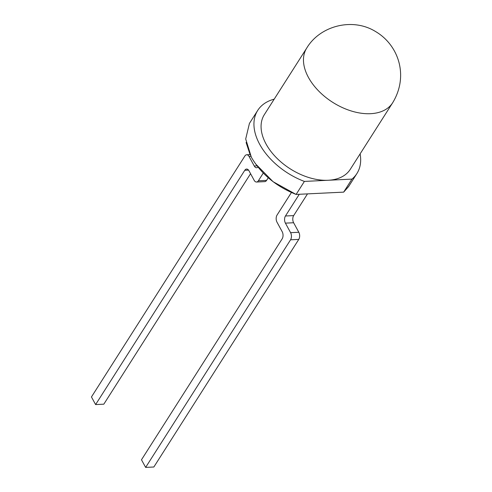 <?xml version="1.0" encoding="UTF-8"?>
<svg xmlns="http://www.w3.org/2000/svg" width="492" height="492" viewBox="0 0 492 492"><rect width="100%" height="100%" fill="white"/><g stroke="black" fill="none" stroke-linecap="round" stroke-linejoin="round"><path stroke-width="0.74" d="M306.737 48.056L264.345 114.63A50.928 31.826 32.5 0 0 266.043 143.99A50.928 31.826 32.5 0 0 328.17 180.263A50.928 31.826 32.5 0 0 350.267 169.34L392.659 102.766A50.928 31.826 -147.5 0 1 370.562 113.689A50.928 31.826 -147.5 0 1 308.435 77.41A50.928 31.826 -147.5 0 1 306.737 48.056C320.101 25.658 352.659 17.282 375.611 31.568C398.354 44.901 409.159 75.657 392.659 102.766M274.198 99.156A58.788 36.734 32.5 0 0 257.716 110.411L249.426 123.43L245.699 138.984L251.394 157.311C261.123 174.002 276.024 186.376 296.104 194.432L343.656 192.138L351.952 179.106L304.388 181.419L296.104 194.432L343.668 192.126L348.6 186.579L356.891 173.559A58.788 36.734 32.5 0 0 360.119 153.867M351.952 179.106A58.788 36.734 32.5 0 0 356.891 173.559M257.716 110.411A58.788 36.734 32.5 0 0 259.684 144.297A58.788 36.734 32.5 0 0 304.388 181.419M291.405 192.526L277.058 215.053A5.068 2.964 -92.8 0 0 277.008 222.2L282.199 231.72A5.068 2.964 87.2 0 1 282.15 238.866L141.481 459.78L145.638 467.4L153.848 467L298.767 239.413L290.557 239.807A5.068 2.964 -92.8 0 0 290.6 232.667L298.816 232.267A5.068 2.964 87.2 0 1 298.767 239.413M285.458 215.994L293.669 215.601A5.068 2.964 -92.8 0 0 293.619 222.747L285.409 223.14A5.068 2.964 87.2 0 1 285.458 215.994L299.277 194.291M285.409 223.14L290.6 232.667M293.619 222.747L298.816 232.267M293.669 215.601L307.488 193.897M290.557 239.807L145.638 467.4M248.546 170.127L244.776 170.312A5.068 2.964 87.2 0 1 246.603 169.057A5.068 2.964 87.2 0 1 248.977 170.785L254.167 180.306A5.068 2.964 -92.8 0 0 256.535 182.028A5.068 2.964 -92.8 0 0 258.368 180.779L266.578 180.38L268.238 177.772M266.578 180.38A5.068 2.964 87.2 0 1 264.745 181.634L256.535 182.028M250.569 173.707L103.818 404.178L95.608 404.578L91.45 396.958L244.868 156.019A5.068 2.964 -92.8 0 1 246.701 154.765L250.01 154.605M258.368 180.779L263.263 173.086M250.908 156.401L249.075 156.493L254.266 166.013L256.996 165.884M249.075 156.493A5.068 2.964 -92.8 0 0 246.701 154.765M244.776 170.312L95.608 404.578M257.962 167.114A5.068 2.964 87.2 0 1 256.633 167.741A5.068 2.964 87.2 0 1 254.266 166.013M343.656 192.138L348.816 186.24M246.092 142.465L250.25 155.103M255.385 163.682L273.072 181.696L296.092 194.445"/></g></svg>
